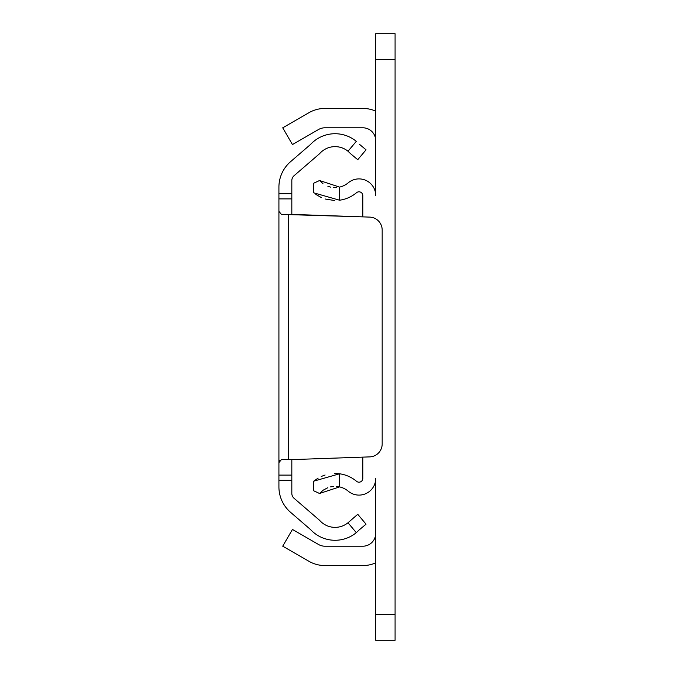 <?xml version="1.0" encoding="UTF-8"?>
<svg xmlns="http://www.w3.org/2000/svg" width="674" height="674" viewBox="0 0 674 674"><rect width="100%" height="100%" fill="white"/><g stroke="black" fill="none" stroke-linecap="round" stroke-linejoin="round"><path stroke-width="1.01" d="M291.825 480.301L278.918 480.301L278.918 486.898A33.557 33.557 0 0 0 290.561 512.307L310.529 529.537A33.397 33.397 0 0 0 356.302 532.654L359.419 529.73L356.302 532.654L348.003 522.763A20.49 20.49 0 0 1 319.586 520.303L294.066 498.288A6.454 6.454 0 0 1 291.825 493.402L291.825 459.609L369.714 456.888A12.907 12.907 0 0 0 382.175 443.989L382.175 230.011A12.907 12.907 0 0 0 369.714 217.112L291.825 214.391L291.825 180.598A6.454 6.454 0 0 1 294.066 175.712L319.586 153.697A20.49 20.49 0 0 1 348.003 151.237L350.463 153.596L348.003 151.237L356.302 141.346A33.397 33.397 0 0 0 310.529 144.463L290.561 161.693A33.557 33.557 0 0 0 278.918 187.102L278.918 193.699L291.825 193.699M359.419 144.27L366.041 149.822L357.742 159.713L350.463 153.596M348.003 522.763L357.742 514.287L366.041 524.178L359.419 529.73M278.918 480.301L278.918 193.699M291.825 198.889L278.918 198.889L278.918 211.358L281.387 214.391L362.814 216.876L362.814 195.62A3.825 3.825 0 0 0 356.538 192.697A33.397 33.397 0 0 1 339.578 200.212L313.772 192.848L313.772 183.185L319.56 180.514L339.578 187.102L339.578 200.212M288.598 214.391L288.598 459.609L291.825 459.609M278.918 475.111L291.825 475.111M288.598 459.609L281.387 459.609L278.918 462.642M279.028 461.269L279.44 460.3M315.828 194.415L321.228 197.516M325.079 198.99L334.447 200.507M375.721 33.7L395.082 33.7L375.721 33.7L375.721 195.62A16.724 16.724 0 0 0 348.239 182.814A20.49 20.49 0 0 1 339.578 187.102M336.528 187.557L333.537 187.549M330.597 187.119L327.884 186.31M322.947 183.64L319.56 180.514M336.528 486.443L339.578 486.898A20.49 20.49 0 0 1 348.239 491.186A16.724 16.724 0 0 0 375.721 478.38L375.721 640.3L395.082 640.3L395.082 33.7M319.56 493.486L313.772 490.815L313.772 481.152L339.578 473.788L339.578 486.898L319.56 493.486L323.191 490.183M323.25 490.141L327.884 487.69M330.597 486.881L333.478 486.451M362.814 457.124L362.814 478.38A3.825 3.825 0 0 1 356.538 481.303A33.397 33.397 0 0 0 339.578 473.788L334.439 473.493M325.095 475.01L321.245 476.476M318.136 478.093L313.772 481.152M375.721 111.126A32.268 32.268 0 0 0 362.814 108.43L324.969 108.43A32.268 32.268 0 0 0 308.835 112.752L282.726 127.824L292.449 144.565L318.516 129.518A12.907 12.907 0 0 1 324.969 127.79L362.814 127.79A12.907 12.907 0 0 1 375.721 140.697M375.721 533.303A12.907 12.907 0 0 1 362.814 546.21L324.969 546.21A12.907 12.907 0 0 1 318.516 544.482L292.449 529.435L282.726 546.176L308.835 561.248A32.268 32.268 0 0 0 324.969 565.57L362.814 565.57A32.268 32.268 0 0 0 375.721 562.874M375.721 614.486L395.082 614.486M375.721 59.514L395.082 59.514"/></g></svg>
